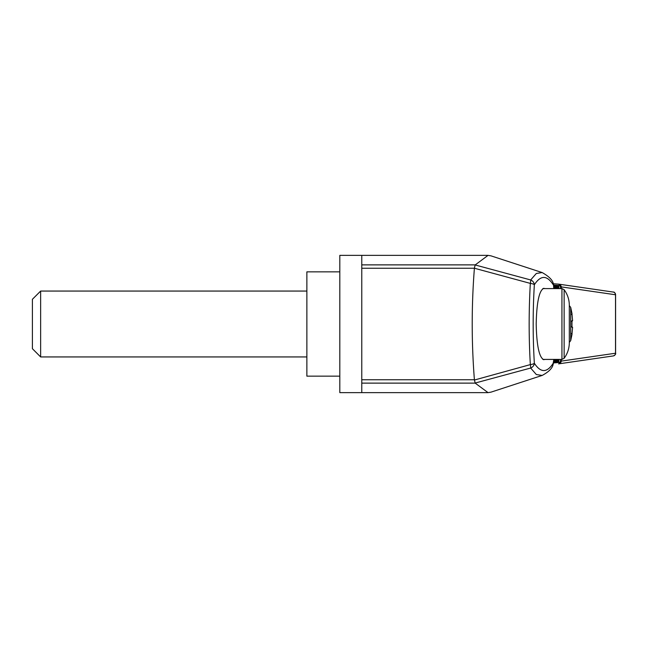 <?xml version="1.0" encoding="UTF-8"?>
<svg xmlns="http://www.w3.org/2000/svg" width="648" height="648" viewBox="0 0 648 648"><rect width="100%" height="100%" fill="white"/><g stroke="black" fill="none" stroke-linecap="round" stroke-linejoin="round"><path stroke-width="0.97" d="M361.77 268.24L361.77 392.631L339.811 392.631L339.811 255.369L361.77 255.369L361.77 268.24L474.401 268.24C471.485 305.411 471.485 342.589 474.401 379.76L475.178 383.122L488.057 392.631L490.973 392.153L542.165 375.435L536.333 374.536L530.655 368.048L475.146 383.041M571.99 321.254L572.581 320.687L571.957 313.762L571.495 314.385L572.038 313.762L570.702 307.363L569.317 305.637M569.317 342.363L570.702 340.637L572.038 334.238L571.495 333.607L571.957 334.238L572.581 327.313L571.957 327.321L571.957 320.679L572.581 320.687L572.046 321.254M571.99 326.746L572.581 327.313M571.495 321.254L571.957 320.679L571.495 321.254M571.495 326.746L571.957 327.321L571.495 326.746L572.046 326.746M553.757 288.587L553.562 285.29C547.179 275.019 540.764 274.849 534.341 284.78C532.786 310.983 532.786 337.13 534.341 363.22C540.764 373.151 547.179 372.981 553.562 362.71L553.757 359.413M544.725 288.587L543.785 288.311C539.185 290.466 536.657 302.365 536.196 324C536.657 345.635 539.185 357.534 543.785 359.689L544.725 359.413M339.811 271.844L306.869 271.844L306.869 376.156L339.811 376.156M306.869 291.057L40.638 291.057L40.638 356.943L306.869 356.943M40.638 291.057L32.4 299.295L32.4 348.705L40.638 356.943M569.317 324L569.317 342.671C569.26 348.43 567.543 353.646 564.141 358.304L564.141 289.697C567.543 294.354 569.26 299.57 569.317 305.329L569.317 324M553.643 362.945A3.839 1.029 -176.6 0 0 553.562 362.71L552.752 365.78L553.846 359.413M474.449 380.02L530.331 364.605C528.768 337.6 528.768 310.53 530.331 283.395A5.492 1.507 3.5 0 1 534.341 284.78A5.492 5.095 -147.9 0 0 530.655 279.952L536.333 273.464L542.174 272.565C548.321 276.032 551.966 279.434 553.084 282.771L553.562 285.29M530.331 364.605A5.492 1.004 74.9 0 1 530.655 368.048A5.492 5.095 -32.1 0 0 534.341 363.22A5.492 1.507 176.5 0 1 530.331 364.605M542.174 272.565L490.973 255.847L488.057 255.369L475.146 264.959L530.655 279.952A5.492 1.004 105.1 0 1 530.331 283.395L474.401 268.24M475.146 264.959L474.449 267.98M613.089 355.963A2.746 2.705 -98.2 0 0 615.519 353.233L615.6 353.217C616.005 354.011 615.26 354.918 613.364 355.922L613.364 355.922A2.746 2.738 79.1 0 1 613.259 355.938M613.259 292.062A2.746 2.738 100.9 0 1 615.584 294.775L615.6 353.217M615.584 294.775L615.519 294.767A2.746 2.705 -81.8 0 0 613.202 292.054L558.827 284.156M615.584 353.225A2.746 2.738 79.1 0 1 613.364 355.922L558.616 363.868A1.369 0.786 -94.1 0 0 559.289 362.499L560.317 362.078A1.369 0.64 48.5 0 1 560.488 363.05L561.443 361.082L615.519 353.233L615.519 294.767L561.443 286.918L559.289 285.501A1.369 0.786 -85.9 0 0 558.6 284.132A1.369 0.786 -85.9 0 0 558.584 284.132L560.488 284.95L561.443 286.918L561.443 288.587M560.488 363.05L558.584 363.868A1.369 0.786 -94.1 0 0 558.6 363.868L558.827 363.844M560.317 359.413L560.317 362.078L561.443 361.082L561.443 359.413M560.488 284.95A1.369 0.64 131.5 0 1 560.317 285.922L560.317 288.587M558.689 285.566L558.56 288.587M558.689 362.435L553.676 362.435M557.742 285.566L557.604 288.587M557.742 362.435L557.839 359.413M556.786 285.566L556.648 288.587M556.786 362.435L556.883 359.413M555.83 285.566L555.701 288.587M555.83 362.435L555.927 359.413M554.874 285.566L554.745 288.587M554.874 362.435L554.98 359.413M553.927 285.566L553.789 287.623M553.927 362.435L554.024 359.413M553.497 283.767L558.584 284.132M557.839 288.587L557.839 285.566L558.56 285.566M554.024 288.587L554.024 285.566L554.745 285.566M554.98 288.587L554.98 285.566L555.701 285.566M555.927 288.587L555.927 285.566L556.648 285.566M556.883 288.587L556.883 285.566L557.604 285.566M570.702 340.637L570.702 307.363M564.141 358.304L561.938 359.413L561.938 288.587L564.141 289.697M361.77 383.122L475.178 383.122M361.77 379.76L474.401 379.76M361.77 264.878L475.178 264.878M613.202 292.054L613.364 292.078C614.183 291.819 614.928 292.718 615.6 294.783M558.56 359.413L558.56 362.435M557.604 359.413L557.604 362.435M556.648 359.413L556.648 362.435M555.701 359.413L555.701 362.435M554.745 359.413L554.745 362.435M553.789 360.377L553.789 362.435M553.643 362.904L559.289 362.499M559.289 285.501L553.643 285.096M571.965 320.76L571.965 327.24M571.965 334.214L572.581 327.297M571.965 313.786L572.581 320.703M561.938 288.587L542.846 288.587M561.938 359.413L542.846 359.413M553.611 284.448L553.846 288.587M542.165 375.435C547.892 372.381 551.424 369.158 552.752 365.78M558.795 362.435L558.795 359.413M558.795 288.587L558.795 285.566M558.6 284.132L553.497 283.759M488.057 255.369L361.77 255.369M488.057 392.631L361.77 392.631"/></g></svg>
